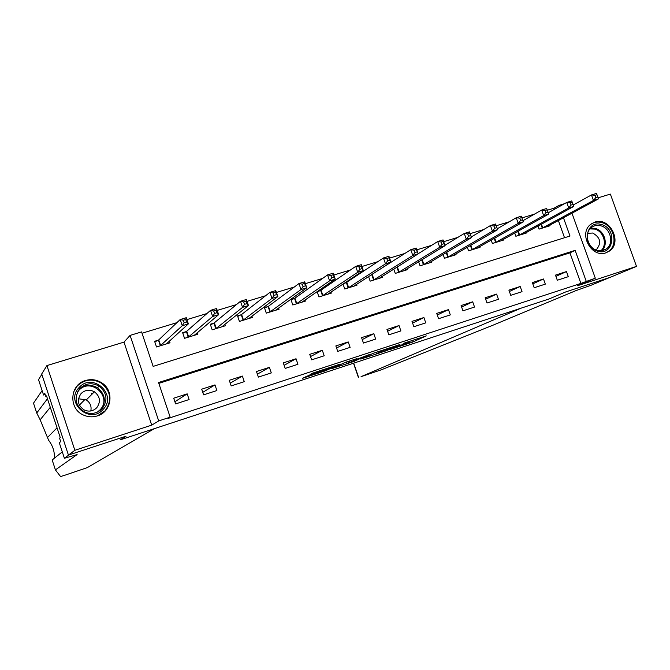 <?xml version="1.0" encoding="UTF-8"?>
<svg xmlns="http://www.w3.org/2000/svg" width="670" height="670" viewBox="0 0 670 670"><rect width="100%" height="100%" fill="white"/><g stroke="black" fill="none" stroke-linecap="round" stroke-linejoin="round"><path stroke-width="1" d="M389.404 349.748L412.326 342.194L426.329 335.879L403.189 343.442L409.027 342.06L389.404 349.748M97.309 415.928C111.806 411.924 114.604 390.652 101.773 382.855C96.715 379.647 91.313 378.86 85.559 380.501C69.42 384.664 68.306 409.496 84.11 415.325C88.457 417.092 92.854 417.293 97.309 415.928M605.948 252.808L609.264 251.166C622.865 242.682 609.934 216.561 594.893 222.105L590.697 224.366C578.135 233.545 591.443 258.369 605.948 252.808M306.944 376.188L302.673 378.265L325.402 370.803L339.765 364.246L312.404 373.215L309.934 374.731L335.042 366.088L327.22 369.823L306.944 376.188M41.833 374.346L38.517 379.664L43.567 395.015L44.789 393.298L45.92 396.732L46.532 395.895L60.241 437.527L59.563 438.155L60.694 441.597L59.312 442.82L64.395 458.272L68.884 454.938L126.027 436.195L120.089 439.905L548.839 299.046L565.715 291.936L548.839 299.046L521.067 308.166L361.063 376.657L381.331 369.798L493.112 325.143L575.857 290.646L591.216 285.185L609.759 277.481L565.715 291.936L610.094 277.372L636.5 266.4L577.44 285.738L595.303 278.176L580.89 283.41L167.969 418.465L170.163 417.175L158.706 420.919L130.089 335.394L141.579 331.91L153.137 366.389L570.003 236.024L563.453 217.767M62.285 451.873L52.168 459.98L55.417 469.879L60.56 476.538L64.613 475.306L87.276 467.635L154.368 428.641L120.089 439.905L126.027 436.195L68.432 455.089L74.864 450.299L151.721 425.132L158.706 420.919M360.803 359.095L386.607 350.636L399.948 344.522L373.416 353.224L360.803 359.095M354.949 361.113L331.256 368.802L345.804 362.177L356.993 358.601L353.149 360.686L370.301 354.212L354.874 360.904M68.432 455.089L41.707 373.969L46.917 365.585L74.864 450.299M636.5 266.4L610.37 194.099L598.042 197.851M580.89 283.41L569.944 252.858L158.832 383.366M566.477 271.568L555.48 275.119L557.306 280.236L568.302 276.677L566.477 271.568L555.924 276.35M543.487 278.98L532.349 282.572L534.183 287.731L545.321 284.122L543.487 278.98L532.809 283.871M520.196 286.492L508.907 290.135L510.749 295.328L522.031 291.668L520.196 286.492L509.393 291.492M496.596 294.097L485.164 297.79L487.006 303.016L498.447 299.314L496.596 294.097L485.666 299.222M472.685 301.81L461.102 305.545L462.953 310.813L474.536 307.061L472.685 301.81L461.63 307.061M448.465 309.624L436.714 313.409L438.574 318.711L450.315 314.908L448.465 309.624L437.276 315.009M423.909 317.538L412.008 321.374L413.867 326.717L425.768 322.865L423.909 317.538L412.603 323.074M399.027 325.561L386.959 329.447L388.834 334.833L400.894 330.921L399.027 325.561L387.595 331.265M373.801 333.694L361.574 337.638L363.45 343.057L375.677 339.095L373.801 333.694L362.244 339.573M348.241 341.935L335.846 345.929L337.722 351.39L350.117 347.378L348.241 341.935L336.558 348.006M322.32 350.293L309.749 354.346L311.642 359.84L324.205 355.77L322.32 350.293L310.52 356.574M296.04 358.76L283.301 362.872L285.194 368.416L297.932 364.287L296.04 358.76L284.13 365.292M269.399 367.353L256.476 371.523L258.377 377.101L271.3 372.914L269.399 367.353L257.372 374.153M242.381 376.063L229.274 380.292L231.184 385.912L244.282 381.666L242.381 376.063L230.254 383.165M214.978 384.898L201.687 389.186L203.605 394.848L216.887 390.543L214.978 384.898L202.759 392.36M187.19 393.859L173.706 398.206L175.624 403.918L189.099 399.546L187.19 393.859L174.895 401.74M554.366 209.367L553.956 208.219L547.356 210.221M534.493 214.124L521.964 217.926M509.309 221.77L496.244 225.731M483.765 229.517L470.147 233.654M457.861 237.381L443.682 241.686M431.581 245.354L416.824 249.835M404.923 253.444L389.572 258.109M377.88 261.652L361.909 266.501M350.435 269.985L333.836 275.018M322.58 278.435L305.344 283.67M294.314 287.011L276.417 292.447M265.63 295.721L247.046 301.366M236.502 304.565L217.222 310.411M206.93 313.535L186.93 319.607M176.905 322.647L142.023 333.233M564.525 237.741L558.361 220.514M549.852 225.095L550.078 225.723L539.057 229.115L537.96 226.05M526.804 232.163L527.03 232.817L515.867 236.259L514.719 233.034M503.446 239.324L503.689 240.011L492.375 243.495L491.177 240.103M479.787 246.577L480.038 247.297L468.581 250.831L467.308 247.238M455.809 253.913L456.077 254.675L444.461 258.26L443.13 254.458M431.514 261.35L431.798 262.163L420.031 265.789L418.616 261.752M406.891 268.879L407.192 269.742L395.267 273.41L393.767 269.122M371.599 274.784L371.079 274.943M381.942 276.509L382.26 277.422L370.167 281.149L368.575 276.559M346.197 282.572L344.472 283.1M356.649 284.231L356.984 285.211L344.732 288.979L343.032 284.063L346.39 282.48L348.065 287.958M320.453 290.462L317.488 291.366M331.005 292.053L331.365 293.1L318.945 296.927L317.119 291.626M294.348 298.46L290.931 299.507L292.807 304.976L305.394 301.098L305.009 299.967M267.891 306.567L264.416 307.639L266.3 313.141L279.072 309.213L278.653 307.991M241.058 314.791L237.54 315.872L239.424 321.424L252.372 317.438L251.92 316.106M214.417 322.957L210.481 324.808M213.847 323.133L210.28 324.23L212.172 329.816L225.304 325.771L224.81 324.314M186.804 331.424L182.843 333.308M186.26 331.591L182.634 332.697L184.535 338.333L197.851 334.229L197.307 332.622M158.271 340.167L154.602 341.29L156.504 346.968L170.013 342.805L169.41 341.013M151.721 425.132L123.983 342.127L46.917 365.585M123.983 342.127L130.089 335.394M553.956 208.219L559.014 205.372L564.416 203.73M586.183 281.157L575.145 250.362L158.547 382.52L170.163 417.175M571.962 213.177L595.303 278.176M559.425 206.528L559.014 205.372M569.944 252.858L575.145 250.362M83.968 381.071L84.454 381.18M382.989 351.784L396.431 345.787L384.329 350.008L376.347 353.693L382.989 351.784M346.8 363.4L359.891 358.693L346.8 363.4L346.323 362.001M547.097 226.636L598.344 198.957L593.444 200.456L591.459 194.945L573.244 204.978M595.035 195.322L591.459 194.945L596.359 193.463L597.004 194.727L595.035 195.322L595.831 197.533L597.799 196.93L597.004 194.727M595.831 197.533L593.444 200.456L542.047 228.194M597.799 196.93L598.344 198.957M42.11 390.585L33.5 403.173L36.733 413.013L40.158 419.805L48.65 440.316C52.746 445.667 54.664 451.48 54.379 457.761L54.479 458.129M55.417 469.879L77.117 454.57L64.395 458.272M47.461 398.734L36.733 413.013M43.567 395.015L45.192 394.513M45.92 396.732L46.724 396.481M524.015 233.746L573.696 206.469L568.721 207.985L566.736 202.441L548.261 212.784M570.287 202.834L566.736 202.441L571.703 200.933L572.281 202.223L570.287 202.834L571.091 205.054L573.085 204.451L572.281 202.223M571.091 205.054L568.721 207.985L518.898 235.329M573.085 204.451L573.696 206.469M500.632 240.957L548.697 214.09L543.655 215.623L541.662 210.037L522.952 220.706M545.196 210.447L541.662 210.037L546.703 208.504L547.214 209.836L545.196 210.447L545.991 212.683L548.018 212.072L547.214 209.836M545.991 212.683L543.655 215.623L495.448 242.548M548.018 212.072L548.697 214.09M476.94 248.252L523.345 221.812L518.237 223.37L516.227 217.742L497.316 228.746M519.736 218.169L516.227 217.742L521.344 216.184L523.345 221.812L521.788 217.549L519.736 218.169L520.54 220.422L522.592 219.802M520.54 220.422L518.237 223.37L471.697 249.868M521.788 217.549L521.344 216.184M452.937 255.647L497.634 229.642L492.442 231.225L490.432 225.555L471.312 236.929M493.916 225.999L490.432 225.555L495.624 223.981L497.634 229.642L495.993 225.371L493.916 225.999L494.72 228.277L496.805 227.641M494.72 228.277L492.442 231.225L447.619 257.288M495.993 225.371L495.624 223.981M601.333 224.525C617.506 228.269 613.938 256.166 597.824 251.225C581.485 247.49 585.27 219.417 601.333 224.525M597.431 250.48L602.054 250.722L606.208 249.022C614.407 243.805 610.638 228.001 600.68 225.773C597.188 224.894 594.081 225.497 591.359 227.591C583.704 233.127 587.732 248.344 597.431 250.48M595.764 249.893L596.627 249.357C601.677 242.833 600.37 237.389 592.69 233.026L587.699 233.344M605.538 252.933L608.36 251.459C618.628 245.044 613.98 225.346 601.593 222.557C597.891 221.603 594.483 222.038 591.359 223.864M103.289 409.236C90.04 425.123 64.446 402.352 79.06 387.595C92.46 371.917 117.66 394.521 103.289 409.236M79.822 388.55C73.541 398.03 75.249 405.894 84.939 412.151C91.53 414.638 97.301 413.449 102.242 408.574C108.054 400.208 107.007 392.729 99.085 386.146C92.05 382.335 85.626 383.131 79.822 388.55M81.037 393.617C76.665 400.166 77.795 405.66 84.428 410.099C89.118 411.975 93.239 411.171 96.798 407.687C100.944 401.699 100.14 396.397 94.395 391.791C89.487 389.253 85.031 389.856 81.037 393.617M97.334 415.919L105.081 410.836C112.225 400.61 111.019 391.406 101.446 383.207C92.661 378.257 84.604 379.187 77.268 385.987L73.499 392.243M92.343 393.851L91.505 393.265M78.499 398.75L86.288 399.931C90.224 402.653 91.731 406.33 90.802 410.97M428.616 263.142L471.546 237.59L466.286 239.198L464.26 233.478L444.939 245.253M467.719 233.947L464.26 233.478L469.528 231.887L471.546 237.59L469.829 233.311L467.719 233.947L468.531 236.242L470.642 235.597M468.531 236.242L466.286 239.198L423.231 264.801M469.829 233.311L469.528 231.887M403.968 270.73L445.081 245.655L439.738 247.289L437.711 241.527L418.189 253.729M441.145 242.012L437.711 241.527L443.054 239.902L445.081 245.655L443.28 241.359L441.145 242.012L441.957 244.324L444.093 243.671M441.957 244.324L439.738 247.289L398.508 272.414M443.28 241.359L443.054 239.902M378.986 278.427L418.231 253.838L412.812 255.488L410.777 249.684L370.611 275.244M414.177 250.195L410.777 249.684L416.196 248.042L418.231 253.838L416.346 249.533L414.177 250.195L414.99 252.523L417.159 251.861M414.99 252.523L412.812 255.488L373.458 280.135M416.346 249.533L416.196 248.042M353.727 286.207L390.978 262.146L385.484 263.821L348.258 287.866M387.628 260.839L389.831 260.169L389.01 257.824L386.808 258.494L387.628 260.839L385.484 263.821L383.441 257.967L346.39 282.48M386.808 258.494L383.441 257.967L388.943 256.3L390.978 262.146L389.831 260.169M389.01 257.824L388.943 256.3M327.982 294.097L363.324 270.571L357.747 272.271L355.695 266.375L321.047 290.152L317.245 291.986M359.036 266.92L355.695 266.375L361.281 264.684L363.324 270.571L361.272 266.241L359.036 266.92L359.857 269.281L362.093 268.603M359.857 269.281L357.747 272.271L322.32 295.889M361.272 266.241L361.281 264.684M301.994 302.153L335.26 279.122L329.59 280.847L327.538 274.901L294.926 298.158L291.107 300.018M330.838 275.471L327.538 274.901L333.208 273.184L335.26 279.122L333.116 274.784L330.838 275.471L331.667 277.857L333.936 277.162M331.667 277.857L329.59 280.847L296.224 303.929M333.116 274.784L333.208 273.184M275.613 310.277L306.768 287.798L301.014 289.557L298.954 283.561L268.452 306.274L264.6 308.166M302.22 284.155L298.954 283.561L304.708 281.819L306.768 287.798L304.532 283.452L302.22 284.155L303.049 286.559L305.353 285.856M303.049 286.559L301.014 289.557L269.776 312.078M304.532 283.452L304.708 281.819M248.872 318.518L277.841 296.617L272.003 298.393L269.935 292.354L241.602 314.498L237.724 316.424M273.167 292.966L269.935 292.354L275.78 290.587L277.841 296.617L275.512 292.262L273.167 292.966L273.997 295.386L276.341 294.683M273.997 295.386L272.003 298.393L242.95 320.344M275.512 292.262L275.78 290.587M221.753 326.868L248.478 305.562L242.548 307.371L240.471 301.282L214.023 323.049L215.74 328.719M243.671 301.919L240.471 301.282L246.401 299.482L248.478 305.562L246.878 303.636L246.049 301.199L243.671 301.919L244.5 304.356L246.878 303.636M244.5 304.356L242.548 307.371L215.924 328.635M246.049 301.199L246.401 299.482M195.196 335.05L195.029 334.539M194.25 335.343L218.654 314.649L212.641 316.483L210.556 310.344L186.428 331.508L188.153 337.219M213.713 311.006L210.556 310.344L216.578 308.518L218.654 314.649L216.963 312.731L216.125 310.277L213.713 311.006L214.542 313.468L216.963 312.731M214.542 313.468L212.641 316.483L188.329 337.136M216.125 310.277L216.578 308.518M167.467 343.593L167.257 342.956M166.361 343.936L188.37 323.878L182.265 325.737L180.171 319.548L158.74 339.899L154.812 341.926M183.287 320.235L180.171 319.548L186.285 317.697L188.37 323.878L186.578 321.977L185.741 319.498L183.287 320.235L184.124 322.722L186.578 321.977M184.124 322.722L182.265 325.737L160.18 345.837M185.741 319.498L186.285 317.697M411.757 340.569L412.326 342.194M409.328 341.926L409.747 343.132M376.096 352.253L376.565 353.592M351.649 360.259L351.909 360.996M349.246 361.046L349.598 362.076M322.245 369.89L322.463 370.527M319.615 370.753L319.858 371.482M541.444 224.14L542.775 227.859M540.95 224.416L542.273 228.093M353.693 363.157L358.592 377.352M40.158 419.805L50.292 407.31M518.22 231.083L519.61 234.994M517.743 231.351L519.116 235.229M494.686 238.101L496.152 242.222M494.217 238.369L495.666 242.456M470.843 245.195L472.375 249.541M470.382 245.463L471.906 249.776M446.672 252.356L448.289 256.962M446.22 252.624L447.828 257.188M590.672 228.185L595.295 228.453C604.625 230.564 608.77 244.969 601.694 250.781M600.714 250.856C607.799 245.371 603.879 231.167 594.734 229.107L590.01 228.897M79.01 389.521C84.738 384.697 90.902 384.111 97.502 387.746C105.349 394.27 106.388 401.682 100.617 409.973L100.115 410.501M97.351 412.125L100.106 409.78C112.853 396.741 90.509 376.708 78.641 390.61L77.343 392.252M422.167 259.591L423.884 264.483M421.732 259.859L423.432 264.709M397.335 266.894L399.153 272.095M396.908 267.154L398.709 272.322M372.219 274.466L374.078 279.817M371.791 274.692L373.651 280.043M346.809 282.254L348.676 287.648M321.047 290.152L322.915 295.579M320.645 290.37L322.513 295.797M294.926 298.158L296.802 303.627M294.54 298.368L296.416 303.837M268.452 306.274L270.337 311.776M268.075 306.483L269.96 311.986M241.602 314.498L243.486 320.051M241.242 314.707L243.126 320.252M214.375 322.84L216.268 328.434L214.375 322.84M186.763 331.307L188.664 336.935L186.754 331.315M160.649 345.578L158.74 339.899L160.666 345.561M158.438 340.084L160.348 345.753M375.87 352.328L376.347 353.693M351.591 360.276L351.851 361.021M346.181 362.051L346.666 363.467M358.408 377.436L353.5 363.224M47.578 437.426L57.042 427.812M79.378 405.132L85.107 399.312M596.627 249.357L595.622 249.826M602.858 250.555L606.208 249.022M99.085 386.146L97.502 387.746C105.324 394.278 106.354 401.69 100.592 409.99L100.056 410.551M94.395 391.791L86.288 399.931"/></g></svg>
